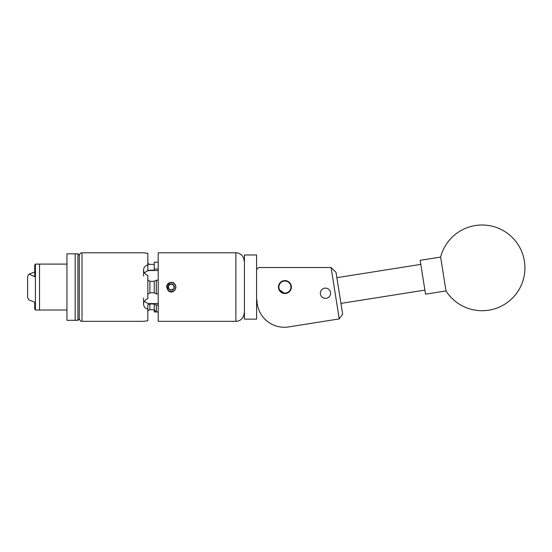 <?xml version="1.0" encoding="UTF-8"?>
<svg xmlns="http://www.w3.org/2000/svg" width="552" height="552" viewBox="0 0 552 552"><rect width="100%" height="100%" fill="white"/><g stroke="black" fill="none" stroke-linecap="round" stroke-linejoin="round"><path stroke-width="0.83" d="M325.48 298.349A5.127 5.127 0 0 0 330.607 293.229A5.127 5.127 0 0 0 325.48 288.103A5.127 5.127 0 0 0 320.353 293.229A5.127 5.127 0 0 0 325.48 298.349M286.191 293.395L284.908 293.526A6.465 6.465 0 0 0 291.373 287.061A6.465 6.465 0 0 0 284.901 280.588A6.465 6.465 0 0 0 278.436 287.061A6.465 6.465 0 0 0 284.901 293.526L287.399 293.022M256.942 299.846A27.414 27.414 0 0 0 288.641 326.922L339.238 318.911L331.103 267.527L258.653 267.527L256.942 269.238M288.641 326.922L308.347 323.803M331.103 267.527L336.037 272.412L342.654 314.205L339.238 318.911M441.745 264.104L445.988 290.932A42.835 42.835 0 0 0 524.4 261.165A42.835 42.835 0 0 0 440.627 257.08L441.745 264.104M440.627 257.08L420.175 260.323L425.026 290.973L425.537 294.168L445.988 290.932M244.432 319.139L244.432 254.983L244.432 319.139L256.597 319.139L256.597 254.983L244.432 254.983M256.597 254.983L256.597 319.139M288.027 292.215A6.031 6.031 0 0 0 290.062 283.935A6.031 6.031 0 0 0 281.775 281.899A6.031 6.031 0 0 0 279.747 290.186A6.031 6.031 0 0 0 288.027 292.215M281.603 281.61A6.376 6.376 0 0 1 290.352 283.756A6.376 6.376 0 0 1 288.206 292.512A6.376 6.376 0 0 1 279.45 290.366A6.376 6.376 0 0 1 281.603 281.61M77.908 253.816L79.281 255.19L79.281 318.932L77.908 320.298L77.908 253.816L75.169 253.816L75.169 320.298L75.169 253.816L66.944 253.816L66.944 320.298L77.908 320.298M66.944 310.017L39.523 310.017L39.523 264.097L35.411 264.097L35.411 310.017L34.728 308.941L34.728 302.151L29.104 300.053L27.6 297.68L27.6 276.435L29.063 274.13L34.728 276.676L34.728 265.181L35.411 264.097M35.411 310.017L39.523 310.017L39.523 264.097L66.944 264.097M34.728 272.026L29.063 274.13M173.908 288.606L173.908 285.515A3.091 3.091 0 0 0 168.553 285.515A3.091 3.091 0 0 0 168.553 288.606L171.23 290.152L173.908 288.606A3.091 3.091 0 0 0 173.908 285.515L171.23 283.969L168.553 285.515L168.553 288.606A3.091 3.091 0 0 0 173.908 288.606L173.908 285.515L171.23 283.969L168.553 285.515L168.553 288.606L171.23 290.152L173.908 288.606M168.705 290.78A4.499 4.499 0 0 0 175.122 284.811A4.499 4.499 0 0 0 167.829 284.121C169.471 282.293 171.424 281.872 173.687 282.859L174.95 284.252C176.198 286.122 176.198 287.992 174.95 289.869C172.969 292.443 170.713 292.732 168.167 290.725L168.705 290.78L167.877 289.793C166.828 288.399 166.635 286.895 167.284 285.287L167.829 284.121M281.299 292.429L278.567 288.337L278.436 287.061L278.567 285.77L281.299 281.686M282.403 281.092L284.901 280.588L287.406 281.092M287.399 281.092L288.51 281.692L291.242 285.777L291.373 287.061L289.469 291.635M279.174 284.059L278.939 284.556M282.403 293.022L283.625 293.395M289.524 291.58L290.863 289.565M288.51 292.429L287.406 293.022M284.908 293.526L278.939 289.565M235.863 321.326L235.863 252.788L158.203 252.788L158.203 321.326L235.863 321.326A8.225 8.225 0 0 0 244.087 313.101M235.863 252.788A8.225 8.225 0 0 1 244.087 261.013M147.819 279.871L149.875 281.299L149.875 292.822L154.263 292.822M143.568 298.087L143.568 304.131C143.72 301.578 145.135 299.75 147.819 298.66L147.819 275.462C145.141 274.378 143.727 272.55 143.568 269.983L143.568 276.034M144.755 252.995L147.819 253.333L147.819 264.932C145.135 265.76 143.72 267.403 143.568 269.866L143.568 269.983M147.819 253.333L143.568 252.788L82.02 252.788L82.02 321.326C81.199 320.802 80.571 322.327 79.281 318.587M158.203 280.195L156.32 280.195L156.32 293.919L158.203 293.919M169.554 282.707L167.725 283.99M167.518 284.239L166.918 285.274M166.628 286.302L166.573 286.819M168.898 283.024L170.133 282.527L166.738 285.805L168.167 290.725M168.553 283.245L167.063 284.97M156.32 293.919L154.263 292.857L154.263 281.265L156.32 280.195M154.263 281.299L149.875 281.299M158.203 305.077L156.32 305.077L156.32 311.942L158.203 311.942L154.263 311.942L154.263 303.979L149.875 303.979L149.875 309.741L154.263 309.741M149.875 303.979L147.819 304.773L147.819 309.189C145.141 308.368 143.727 306.726 143.568 304.255L143.568 304.131M82.02 321.326L143.568 321.326L147.819 320.788L147.819 309.189M147.819 262.152C147.922 263.456 148.605 264.194 149.875 264.38L147.819 264.277M147.819 264.932L147.819 270.404L154.263 270.135L154.263 269.038L158.203 269.038M158.203 262.179L154.263 262.179L154.263 269.038M154.263 264.38L149.944 264.38M156.32 311.942L154.263 309.81M144.583 301.068A6.376 5.52 180 0 0 149.944 303.607L158.203 303.607M154.263 304.014L156.32 305.077M149.944 270.135L149.944 270.514L158.203 270.514M149.944 270.514A6.376 5.52 0 0 0 144.583 273.054M149.875 309.741C148.605 309.92 147.922 310.659 147.819 311.963M149.875 292.822L147.819 294.244M166.911 286.798L166.939 287.571M167.87 289.779L167.035 286.026L167.877 289.793M149.944 303.607L149.944 303.979M420.817 264.38L336.872 277.677M424.888 290.11L340.95 303.407M82.02 252.788C81.199 253.313 80.571 251.795 79.281 255.528"/></g></svg>

